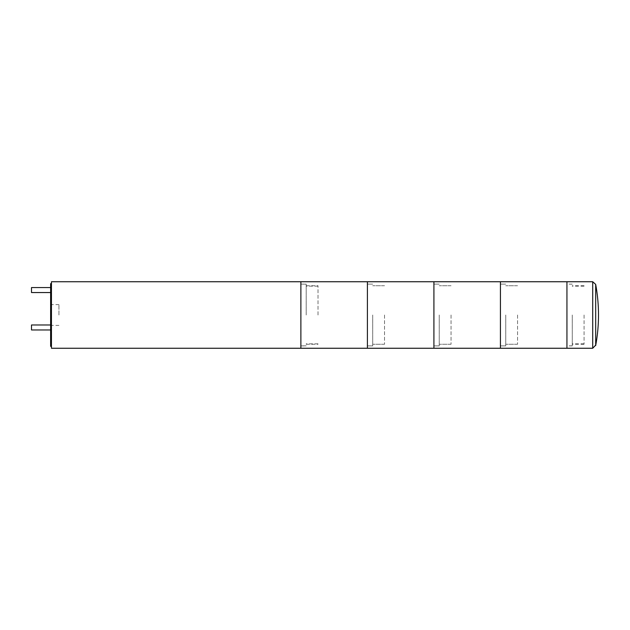 <?xml version="1.0" encoding="UTF-8"?>
<svg xmlns="http://www.w3.org/2000/svg" width="630" height="630" viewBox="0 0 630 630"><rect width="100%" height="100%" fill="white"/><g stroke="black" fill="none" stroke-linecap="round" stroke-linejoin="round"><path stroke-width="0.47" stroke-dasharray="3.15 2.36" d="M300.88 315L300.88 348.256L300.88 315M51.455 348.256L51.455 281.744M50.62 346.342L50.62 283.657M306.204 315L306.204 284.114L306.204 315M50.62 329.962L31.5 329.962L31.5 324.978L31.5 327.474L31.5 324.978L50.62 324.978L50.62 329.962L50.62 324.978M31.5 292.548L31.5 287.564M50.62 290.06L50.62 287.564L50.62 290.06M318.008 315L318.008 285.736L318.008 315M58.937 315L58.937 304.605L58.937 315M51.455 315L51.455 283.657L51.455 315M50.62 315L50.62 327.805L50.62 315M367.4 315L367.4 348.256L367.4 315M372.716 315L372.716 345.886L372.716 315M384.52 315L384.52 344.264L384.52 315M433.912 315L433.912 348.256L433.912 315M439.228 315L439.228 345.886L439.228 315M451.041 315L451.041 344.264L451.041 315M500.425 315L500.425 348.256L500.425 315M505.748 315L505.748 345.886L505.748 315M517.553 315L517.553 344.264L517.553 315M566.937 315L566.937 348.256L566.937 315M572.26 315L572.26 345.886L572.26 315M584.065 315L584.065 344.264L584.065 315M592.712 281.744L592.712 348.256M595.689 315L595.689 284.406M306.204 345.846L300.88 345.846M50.62 302.195L51.455 302.195M318.008 343.854L306.204 343.854M58.937 304.605L51.455 304.605M306.204 284.154L300.88 284.154M50.62 327.805L51.455 327.805M318.008 286.146L306.204 286.146M58.937 325.395L51.455 325.395M300.88 284.114L306.204 284.114M372.716 345.886L367.4 345.886L372.716 345.886M306.204 285.736L318.008 285.736M384.52 344.264L372.716 344.264L384.52 344.264M300.88 345.886L306.204 345.886M372.716 284.114L367.4 284.114L372.716 284.114M306.204 344.264L318.008 344.264M384.52 285.736L372.716 285.736L384.52 285.736M439.228 345.886L433.912 345.886L439.228 345.886M451.041 344.264L439.228 344.264L451.041 344.264M439.228 284.114L433.912 284.114L439.228 284.114M451.041 285.736L439.228 285.736L451.041 285.736M505.748 345.886L500.425 345.886L505.748 345.886M517.553 344.264L505.748 344.264L517.553 344.264M505.748 284.114L500.425 284.114L505.748 284.114M517.553 285.736L505.748 285.736L517.553 285.736M572.26 345.886L566.937 345.886M584.065 344.264L572.26 344.264M572.26 284.114L566.937 284.114M584.065 285.736L572.26 285.736M572.26 284.154L566.937 284.154M584.065 286.146L572.26 286.146M572.26 345.846L566.937 345.846M584.065 343.854L572.26 343.854"/><path stroke-width="0.94" d="M300.88 348.256L300.88 281.744L300.88 348.256L51.455 348.256L51.455 281.744L367.4 281.744L367.4 315L367.4 281.744L433.912 281.744L433.912 315L433.912 281.744L500.425 281.744L500.425 315L500.425 281.744L566.937 281.744L566.937 315L566.937 281.744L592.712 281.744L592.712 348.256L566.937 348.256L566.937 315L566.937 348.256L500.425 348.256L500.425 315L500.425 348.256L433.912 348.256L433.912 315L433.912 348.256L367.4 348.256L367.4 315L367.4 348.256L300.88 348.256M51.455 283.657L50.62 283.657L50.62 346.342L51.455 346.342M50.62 324.978L31.5 324.978L31.5 329.962L50.62 329.962M50.62 287.564L31.5 287.564L31.5 292.548L50.62 292.548M595.689 345.122L592.712 348.256M595.689 315L595.689 345.594L595.689 284.406L592.712 281.744M595.689 345.594C599.437 325.198 599.437 304.802 595.689 284.406"/></g></svg>
